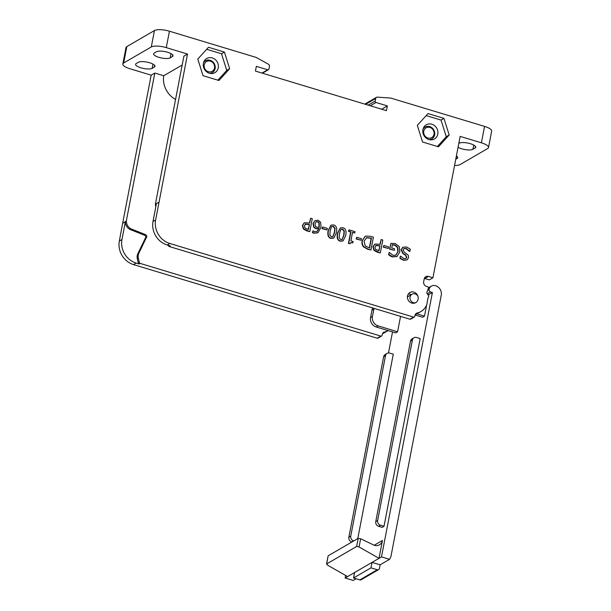 <?xml version="1.0" encoding="UTF-8"?>
<svg xmlns="http://www.w3.org/2000/svg" width="611" height="611" viewBox="0 0 611 611"><rect width="100%" height="100%" fill="white"/><g stroke="black" fill="none" stroke-linecap="round" stroke-linejoin="round"><path stroke-width="0.92" d="M175.556 99.425A21.4 19.3 -120.2 0 1 163.733 75.741L154.812 73.045L151.177 75.161L129.929 68.745A11.678 3.506 10.9 0 1 122.826 64.002A11.678 3.506 10.9 0 1 123.666 63.002L151.291 46.955A11.678 3.506 10.9 0 1 166.276 47.627L187.524 54.043L155.622 219.96L153.01 221.48A19.46 17.551 59.8 0 0 167.208 245.003L169.827 243.484L413.555 317.094L409.92 319.209A1.169 1.054 59.8 0 0 410.722 319.125L414.357 317.01A1.169 1.054 -120.2 0 1 413.555 317.094M382.44 333.667A16.153 14.565 -120.2 0 0 384.579 332.667L388.153 330.589A16.153 14.565 -120.2 0 1 383.769 332.163L382.471 333.507L382.119 335.324A1.169 1.054 -120.2 0 1 380.844 336.096L377.208 338.211L133.534 264.609L136.146 263.089A19.46 17.551 -120.2 0 1 121.956 239.52L119.336 241.04L122.666 223.214L126.294 221.106L154.812 73.045M126.294 221.106L126.401 221.136A7.783 7.019 59.8 0 0 131.609 229.102L145.487 234.616A1.948 1.757 -120.2 0 1 146.785 236.656L138.827 253.26A7.393 6.668 59.8 0 0 138.33 258.086L139.331 262.486L138.315 263.081A1.169 1.054 -120.2 0 0 139.155 263.998L140.179 263.41A1.169 1.054 -120.2 0 1 139.331 262.486M380.844 336.096L140.179 263.41M377.208 338.211A1.169 1.054 59.8 0 0 378.01 338.127L381.638 336.012M119.336 241.04A19.46 17.551 59.8 0 0 133.534 264.609M122.666 223.214L151.177 75.161M136.146 263.089L139.155 263.998M415.152 314.665A16.153 14.565 59.8 0 0 417.298 313.664L420.933 311.549A16.153 14.565 59.8 0 1 416.481 313.16L415.182 314.497L414.831 316.322A1.169 1.054 -120.2 0 1 414.357 317.01M168.674 245.446L168.415 245.591A1.169 1.054 59.8 0 0 169.255 246.516L170.27 245.928L167.208 245.003M169.255 246.516L409.92 319.209M420.933 311.549A16.153 14.565 59.8 0 0 426.883 304.316L427.792 298.642L428.815 296.052L426.997 293.356A1.169 1.054 -120.2 0 1 426.852 292.241L428.464 288.155A1.169 1.054 59.8 0 0 427.608 286.742L426.509 286.414A3.895 3.513 -120.2 0 1 423.675 281.694L424.194 278.998A3.895 3.513 -120.2 0 1 425.775 276.707A3.895 3.513 -120.2 0 1 428.433 276.424L432.932 277.784L460.159 136.39L481.399 142.806A11.678 3.506 10.9 0 1 488.502 147.549A11.678 3.506 10.9 0 1 487.662 148.549L460.037 164.596A11.678 3.506 10.9 0 1 454.561 165.466M488.502 147.549L491.664 131.144A11.678 3.506 -169.1 0 0 484.561 126.401L390.735 98.066L377.392 97.134A1.948 1.757 59.8 0 0 375.666 98.493L375.162 101.075A1.169 1.054 59.8 0 0 376.017 102.488L387.351 105.909L386.435 110.652L255.429 71.082L256.337 66.347L267.671 69.769A1.169 1.054 59.8 0 0 268.947 68.99L269.443 66.408A1.948 1.757 59.8 0 0 268.397 64.208L256.185 57.426L169.438 31.222A11.678 3.506 -169.1 0 0 154.453 30.55L151.291 46.955M169.827 243.484A19.46 17.551 -120.2 0 1 155.622 219.96M229.66 68.699L218.959 80.499L203.028 75.688L197.796 59.076L208.496 47.276L224.428 52.088L229.66 68.699L226.75 70.387L217.875 80.171M449.184 135L438.484 146.8L422.552 141.989L417.321 125.377L428.021 113.577L443.953 118.389L449.184 135L446.274 136.696L437.4 146.48M411.768 303.056A5.835 5.262 -120.2 0 1 407.499 298.145A5.835 5.262 -120.2 0 1 409.889 292.539A5.835 5.262 -120.2 0 1 417.374 294.945A5.835 5.262 -120.2 0 1 415.747 302.636A5.835 5.262 -120.2 0 1 411.768 303.056M327.038 229.935L322.058 228.69L322.646 226.971L322.348 228.522L327.038 229.935L327.336 228.384L322.646 226.971M333.652 238.122L330.856 238.389C328.176 237.587 327.282 234.975 328.176 230.561L330.925 225.207M342.947 240.933L340.151 241.2C337.478 240.398 336.585 237.786 337.478 233.371L340.228 228.018M361.116 240.23L356.137 238.985L356.732 237.267L356.427 238.817L361.116 240.23L361.422 238.68L356.732 237.267M370.946 249.968L373.405 237.213L370.549 236.35L365.966 236.052L365.126 236.426L362.407 240.627C361.964 243.132 362.453 245.171 363.881 246.76L368.12 249.12L370.946 249.968L367.83 249.288L363.591 246.936C362.163 245.339 361.674 243.3 362.109 240.795L364.988 236.51M379.996 244.232L381.157 239.55L380.241 244.308L374.879 244.095L373.252 246.6L374.138 250.09L380.057 252.977L376.941 252.038L373.848 250.258L372.962 246.768L374.665 244.217M396.906 256.536L399.838 251.961L399.182 246.493L395.218 243.537L390.895 243.392L389.818 248.967L394.316 250.327L394.607 248.837L391.735 247.967L392.369 244.667L394.996 245.026L397.723 247.279L398.112 251.488L395.905 255.108L393.14 255.36L389.215 252.404L388.817 254.451L392.667 256.773L397.28 256.315M396.99 256.483L392.369 256.941L390.139 255.894L388.527 254.619L389.215 252.404M395.76 255.192L397.822 251.663L397.433 247.447L394.706 245.194L392.079 244.835M394.316 250.327L389.528 249.135L390.895 243.392M409.5 251.434L405.994 248.624L403.81 248.593M406.949 259.942L403.42 260.278L399.892 258.338L400.281 256.307L400.182 258.163L403.711 260.103L407.094 259.858L408.583 257.712L408.224 255.169L404.261 252.167L403.107 249.754L403.947 248.501L406.284 248.456L409.79 251.266M405.91 258.583L406.536 257.544L405.307 255.07L402.893 253.626L401.053 249.67L402.863 247.203M409.912 251.304L410.325 249.173L406.445 246.951L402.695 247.302M388.268 248.433L383.288 247.18L383.876 245.462L383.578 247.012L388.268 248.433L388.565 246.882L383.876 245.462M350.577 242.689L352.623 242.857L353.135 241.513L350.89 240.841L352.532 232.287L354.785 232.967L352.486 232.531M350.011 243.69L348.43 243.468L350.645 231.974L348.446 231.309L348.988 229.835L348.736 231.141L350.935 231.806L348.721 243.3L350.011 243.69L350.714 242.59L352.914 242.682M316.941 231.508L318.728 228.636L315.979 228.743L313.718 227.261L313 223.603L315.039 220.602M317.835 232.829L313.779 233.211L312.404 232.608L313.015 230.798L312.695 232.44L314.069 233.043L317.98 232.745L321.042 227.33L320.584 222.198L318.079 220.22L315.077 220.579L313.29 223.435L314.008 227.093L316.269 228.575L319.018 228.468L317.094 231.424L314.573 231.63L313.015 230.798M309.464 222.931L310.625 218.249L309.708 223.007L304.354 222.786L302.72 225.291L303.614 228.789L309.525 231.676L306.409 230.737L303.323 228.957L302.43 225.467L304.133 222.916M155.805 206.739A7.783 7.019 -120.2 0 1 155.477 204.242L159.013 202.104M187.524 54.043L183.888 56.159L155.377 204.211M424.347 278.425A3.895 3.513 -120.2 0 1 424.798 278.532L429.296 279.891L432.932 277.784M408.316 294.013A5.835 5.262 -120.2 0 1 411.264 294.655M308.204 229.469L309.433 224.451L308.448 229.537L304.973 227.972L304.446 225.765L305.592 224.038M305.515 224.084L309.433 224.451M309.143 224.627L305.225 224.252M309.815 231.508L312.274 218.746L310.625 218.249M314.993 223.87L316.2 221.747L317.796 221.61L319.209 222.801L319.255 227.239L316.91 227.269L315.413 226.345L314.993 223.87M318.965 227.407L318.919 222.969L317.506 221.778L316.055 221.839M354.785 232.967L355.037 231.661L348.988 229.835M402.985 247.134L401.343 249.502L403.184 253.458L405.597 254.902L406.827 257.376L406.063 258.499L403.879 258.606L400.572 256.139M378.736 250.77L379.958 245.759L378.98 250.846L375.498 249.28L374.978 247.065L376.116 245.339M376.048 245.385L379.958 245.759M379.668 245.928L375.757 245.553M380.348 252.809L382.799 240.054L381.157 239.55M364.118 241.169L366.631 237.618L371.473 238.183L369.579 248.005L365.195 245.874L364.118 241.169M369.334 247.929L371.183 238.351L366.34 237.786M340.648 229.957L341.335 229.255L342.733 229.163L344.321 231.095L344.008 235.075L342.129 239.52L340.717 239.611L339.158 237.74L339.456 233.708L340.648 229.957M341.984 239.596L343.718 235.243L344.031 231.271L342.443 229.331L341.19 229.346M345.696 235.579C346.59 231.141 345.696 228.529 343 227.743L340.373 227.926L337.768 233.196C336.875 237.618 337.768 240.23 340.449 241.032L343.099 240.856L345.696 235.579M331.345 227.147L332.033 226.444L333.43 226.353L335.027 228.293L334.706 232.264L332.835 236.717L331.422 236.808L329.856 234.937L330.154 230.897L331.345 227.147M332.682 236.793L334.416 232.432L334.736 228.461L333.14 226.521L331.888 226.544M336.394 232.776C337.295 228.331 336.401 225.719 333.705 224.94L331.07 225.115L328.466 230.393C327.572 234.807 328.466 237.419 331.147 238.221L333.797 238.046L336.394 232.776M122.765 223.244L125.377 221.724L121.956 239.52M153.01 221.48L156.393 203.623M123.666 63.002L126.828 46.596A11.678 3.506 -169.1 0 0 125.988 47.597L122.826 64.002M126.828 46.596L154.453 30.55M224.428 52.088L221.518 53.776L226.75 70.387M206.671 49.292L221.518 53.776M203.387 63.33A8.172 7.37 59.8 0 0 206.556 71.747A8.172 7.37 59.8 0 0 214.927 72.64A8.172 7.37 59.8 0 0 217.188 61.871A8.172 7.37 59.8 0 0 206.717 58.511A8.172 7.37 59.8 0 0 203.387 63.33M443.953 118.389L441.043 120.084L446.274 136.696M426.195 115.594L441.043 120.084M422.911 129.631A8.172 7.37 59.8 0 0 426.081 138.048A8.172 7.37 59.8 0 0 434.452 138.949A8.172 7.37 59.8 0 0 436.72 128.18A8.172 7.37 59.8 0 0 426.241 124.812A8.172 7.37 59.8 0 0 422.911 129.631M182.177 65.026L163.733 75.741M381.669 109.209L387.351 105.909M155.477 204.242L156.378 203.723M126.401 221.136L125.377 221.724A7.783 7.019 59.8 0 0 130.594 229.69L144.471 235.204A1.948 1.757 -120.2 0 1 145.769 237.244L137.811 253.848A7.393 6.668 59.8 0 0 137.307 258.682L138.315 263.081M145.769 237.244L146.785 236.656M145.586 237.962L146.609 237.374M456.394 155.942A8.753 2.627 10.9 0 1 457.708 157.753A8.753 2.627 10.9 0 1 457.074 158.501L455.753 159.272M458.8 143.432L459.174 143.218A8.753 2.627 10.9 0 1 469.049 143.348A8.753 2.627 10.9 0 1 475.732 147.274A8.753 2.627 10.9 0 1 475.106 148.03L472.922 149.298A8.753 2.627 10.9 0 1 466.04 149.726A8.753 2.627 10.9 0 1 458.059 147.282M154.346 67.065L152.162 68.333A8.753 2.627 10.9 0 1 142.287 68.195A8.753 2.627 10.9 0 1 135.596 64.27A8.753 2.627 10.9 0 1 136.23 63.521L138.407 62.253A8.753 2.627 10.9 0 1 148.29 62.391A8.753 2.627 10.9 0 1 154.973 66.316A8.753 2.627 10.9 0 1 154.346 67.065L154.667 65.385M156.439 51.782A8.753 2.627 10.9 0 1 166.314 51.912A8.753 2.627 10.9 0 1 173.005 55.845A8.753 2.627 10.9 0 1 172.371 56.594L170.194 57.862A8.753 2.627 10.9 0 1 160.311 57.724A8.753 2.627 10.9 0 1 153.628 53.799A8.753 2.627 10.9 0 1 154.255 53.05L156.439 51.782M429.907 127.439A5.644 5.087 -120.2 0 1 432.825 136.711A5.644 5.087 -120.2 0 1 423.935 134.023A5.644 5.087 -120.2 0 1 429.907 127.439M429.189 139.621A6.813 6.141 59.8 0 0 431.878 138.865A6.813 6.141 59.8 0 0 434.658 132.327A6.813 6.141 59.8 0 0 429.686 126.599A6.813 6.141 59.8 0 0 425.035 127.088A6.813 6.141 59.8 0 0 423.049 129.051M210.383 61.138A5.644 5.087 -120.2 0 1 213.3 70.41A5.644 5.087 -120.2 0 1 204.41 67.722A5.644 5.087 -120.2 0 1 210.383 61.138M209.665 73.32A6.813 6.141 59.8 0 0 212.353 72.564A6.813 6.141 59.8 0 0 215.133 66.019A6.813 6.141 59.8 0 0 210.153 60.298A6.813 6.141 59.8 0 0 205.51 60.787A6.813 6.141 59.8 0 0 203.516 62.742M356.114 578.77L353.211 580.45L345.139 578.014L347.613 576.578L327.656 565.213L326.549 564.022L356.648 546.433L359.062 546.975L360.643 538.757L374.398 545.363A7.393 6.668 59.8 0 0 379.439 544.836A7.393 6.668 59.8 0 0 382.455 540.475L379.019 558.332L381.485 556.896L389.558 559.332A11.678 10.532 -120.2 0 0 391.132 555.46L441.257 295.159A7.783 7.019 -120.2 0 0 435.582 285.727L435.437 285.688A5.835 5.262 -120.2 0 0 431.45 286.108A5.835 5.262 -120.2 0 0 429.075 289.553L427.563 290.424M380.485 525.216A3.895 3.513 -120.2 0 1 377.644 520.503L412.394 340.075A3.895 3.513 -120.2 0 1 413.975 337.776A3.895 3.513 -120.2 0 1 416.633 337.501L420.177 338.57L384.021 526.285L382.135 527.385L378.591 526.315L380.485 525.216L384.021 526.285M413.975 337.776L412.089 338.876A3.895 3.513 59.8 0 0 410.5 341.175L375.757 521.603A3.895 3.513 59.8 0 0 378.591 526.315M353.8 540.911L353.586 540.842A3.895 3.513 -120.2 0 1 350.745 536.13L385.495 355.701A3.895 3.513 -120.2 0 1 387.076 353.402A3.895 3.513 -120.2 0 1 389.734 353.12L393.278 354.189L357.763 538.604M387.076 353.402L385.19 354.502A3.895 3.513 59.8 0 0 383.601 356.793L348.858 537.229A3.895 3.513 59.8 0 0 351.699 541.942L353.586 540.842M426.654 304.904L424.492 316.147L416.931 313.863M427.7 294.403L428.624 294.678L428.464 295.533M427.929 298.298L427.456 300.765M407.407 297.106A4.667 4.208 -120.2 0 1 408.316 296.366L411.951 294.25A4.667 4.208 59.8 0 0 410.355 299.802A4.667 4.208 59.8 0 0 415.518 302.766M372.809 307.997A7.783 7.019 59.8 0 0 371.954 310.273L370.549 317.56A7.783 7.019 59.8 0 0 376.231 326.992L378.117 325.892A7.783 7.019 -120.2 0 1 372.443 316.467L373.848 309.174A7.783 7.019 -120.2 0 1 374.047 308.372M400.556 316.376L397.593 331.773L378.117 325.892M417.901 296.114A4.667 4.208 59.8 0 0 411.951 294.25M397.593 331.773L395.707 332.873L376.231 326.992M424.492 316.147L422.598 317.246L415.09 314.978M345.139 578.014L345.635 575.447M388.474 352.975L392.529 331.918M428.624 294.678L432.405 292.486L381.485 556.896M427.28 293.776L430.495 291.905L432.405 292.486M326.694 563.831L328.107 555.934L326.549 564.022M328.252 555.75L358.199 538.352L356.648 546.433M360.643 538.757L358.199 538.352M359.062 546.975L379.019 558.332L347.613 576.578M370.984 567.856L372.038 562.387L380.111 564.824L379.408 568.467A1.948 1.757 -120.2 0 1 377.285 569.758L370.984 567.856L353.54 577.991L359.841 579.892A1.948 1.757 59.8 0 0 361.17 579.755L378.614 569.62M389.558 559.332L380.111 564.824M354.594 572.522L353.54 577.991M430.495 291.905A1.948 1.757 -120.2 0 1 429.075 289.553M484.561 126.401L481.399 142.806M166.276 47.627L169.438 31.222M365.577 104.351L375.666 98.493M368.173 105.138L375.162 101.075M370.335 105.787L376.017 102.488M261.989 73.068L267.671 69.769M137.307 258.682L138.33 258.086M137.811 253.848L138.827 253.26M130.594 229.69L131.609 229.102M144.471 235.204L145.487 234.616M424.798 278.532L428.433 276.424M472.922 149.298L473.739 145.059M475.106 148.03L475.427 146.35M457.074 158.501L457.402 156.821M152.162 68.333L152.979 64.094M172.371 56.594L172.692 54.914M170.194 57.862L171.004 53.623M377.644 520.503L375.757 521.603M410.5 341.175L412.394 340.075M350.745 536.13L348.858 537.229M383.601 356.793L385.495 355.701M371.954 310.273L373.848 309.174M372.443 316.467L370.549 317.56M382.455 540.475L374.199 545.272M377.285 569.758L359.841 579.892M262.425 73.198L268.466 69.685M364.798 104.114L376.452 97.34M430.243 139.812L431.878 138.865M423.4 128.035L425.035 127.088M210.719 73.511L212.353 72.564M203.875 61.734L205.51 60.787M428.479 287.834L431.45 286.108"/></g></svg>
